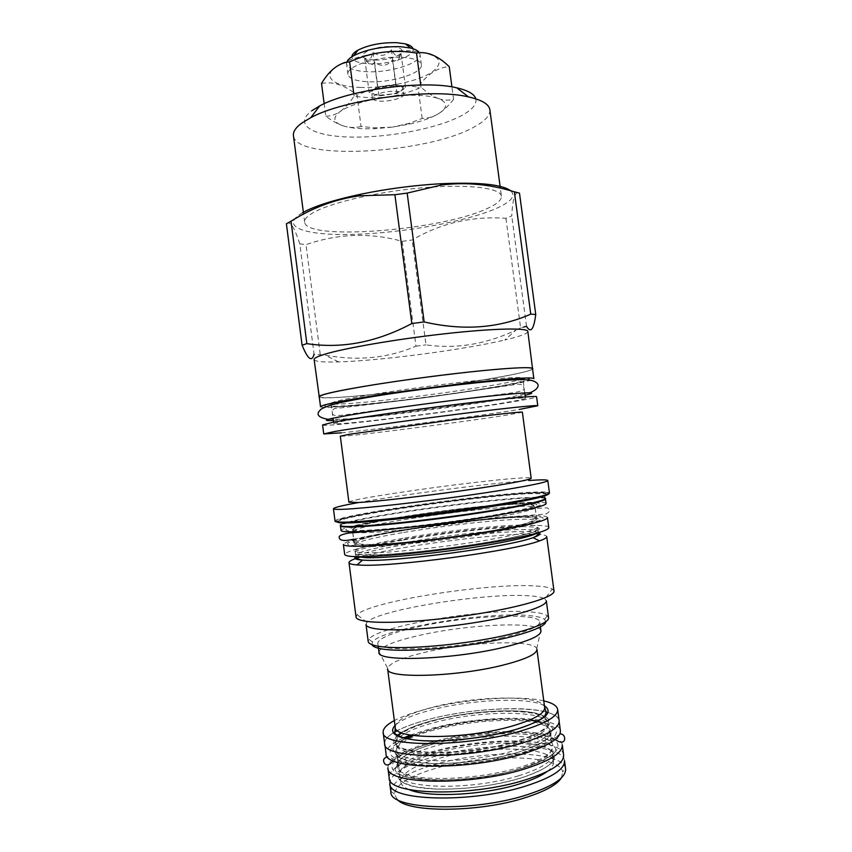 <?xml version="1.0" encoding="UTF-8"?>
<svg xmlns="http://www.w3.org/2000/svg" width="852" height="852" viewBox="0 0 852 852"><rect width="100%" height="100%" fill="white"/><g stroke="black" fill="none" stroke-linecap="round" stroke-linejoin="round"><path stroke-width="0.64" stroke-dasharray="4.26 3.19" d="M373.346 89.694L377.553 86.766L394.806 85.136L400.791 86.084L403.113 88.065L401.228 90.695C398.235 92.559 393.816 93.901 387.969 94.732L378.991 95.914L374.124 94.263L371.621 92.208L373.346 89.694C376.264 87.788 380.737 86.403 386.765 85.551L395.967 84.337L405.552 87.809L396.947 93.55L380.109 95.158L374.124 94.263L369.193 92.591L373.346 89.694M403.912 94.125C404.764 97.426 390.93 101.601 380.897 101.154C375.689 100.93 372.867 99.972 372.409 98.278C371.472 95.019 385.466 90.749 395.616 91.26C400.738 91.515 403.507 92.474 403.912 94.125L403.113 88.065M364.709 58.447C368.181 62.089 370.95 60.002 373.006 52.164C379.896 57.105 386.031 56.296 391.409 49.746C395.424 56.775 398.63 58.085 401.047 53.655L398.534 59.597C397.128 61.983 395.115 62.068 392.506 59.832C387.255 66.222 381.281 67.01 374.56 62.196C372.612 65.029 370.652 65.476 368.671 63.527L364.709 58.447L369.193 92.591M374.56 62.196L378.991 95.914M373.549 60.151L364.454 58.053C356.541 53.836 376.201 45.422 391.782 46.604C400.664 47.414 403.805 49.618 401.196 53.218C395.328 57.861 386.116 60.183 373.549 60.151M373.006 52.164L377.553 86.766M391.409 49.746L395.967 84.337M392.506 59.832L396.947 93.55M401.047 53.655L405.552 87.809M412.996 48.713C415.904 56.019 388.65 65.072 368.671 63.783C357.957 63.112 352.355 60.769 351.887 56.754M419.397 52.728L419.993 54.336C421.921 62.952 390.035 73.07 366.754 71.685C354.496 70.993 347.765 68.437 346.583 64.007L346.743 62.302M402.219 57.34C414.051 58.138 420.441 60.588 421.367 64.699C423.263 73.08 391.345 83.049 368.075 81.771C355.827 81.142 349.107 78.672 347.935 74.369C345.518 66.275 378.373 55.721 402.219 57.34M360.183 87.426C385.264 88.374 417.97 81.483 432.198 72.026C445.969 60.993 438.972 53.953 411.207 50.907C384.465 49.309 347.531 57.542 335.006 67.627C322.077 77.692 334.932 86.606 360.183 87.426M391.899 127.182L375.444 128.631C362.707 129.174 352.44 128.396 344.623 126.298L344.176 126.171C333.345 122.752 331.992 117.874 340.129 111.516L340.459 111.292C350.417 104.86 366.19 100.078 387.777 96.926L388.682 96.808C399.418 95.286 410.206 92.123 421.048 87.309C427.31 92.793 433.018 96.51 438.194 98.449L438.599 98.598C448.056 102.645 447.96 107.714 438.322 113.817L437.96 114.03C430.952 118.066 421.25 121.474 408.843 124.232L391.899 127.182L374.465 127.821L361.056 126.469L356.956 95.158C376.499 86.276 396.862 83.592 418.034 87.117C427.129 74.262 437.534 67.436 449.238 66.658M421.048 87.309L420.739 84.987M438.599 98.598C443.764 100.355 448.759 100.611 453.583 99.364L451.933 86.915M475.81 98.832C476.928 103.901 472.817 109.131 463.488 114.551C440.452 127.789 390.94 137.641 352.472 137.097C313.845 136.725 292.289 125.201 311.843 110.696M388.682 96.808C410.408 94.252 426.916 94.796 438.194 98.449M489.868 109.801C490.305 115.212 485.374 120.76 475.065 126.469C429.578 153.371 295.612 161.497 293.439 135.66M501.423 196.237C500.774 188.058 468.824 183.894 423.966 187.664C379.183 191.38 331.151 202.446 313.451 212.542C307.21 216.078 304.281 219.273 304.654 222.138C305.943 241.116 439.781 230.455 486.077 209.049C496.556 204.48 501.668 200.209 501.423 196.237L500.348 188.143M302.481 212.766C277.795 227.015 306.251 235.983 354.677 234.343C402.943 232.852 464.83 221.871 495.321 208.857C511.04 202.062 516.152 196.024 510.646 190.741M402.187 241.318L415.978 346.189C388.033 358.159 357.808 361.163 325.304 355.209L314.079 354.262L299.787 243.832L305.996 244.641C338.169 233.533 370.237 232.426 402.187 241.318L412.176 239.998C440.74 223.149 471.997 215.918 505.95 218.314L511.743 215.929C512.638 198.324 515.226 190.72 519.486 193.127M299.787 243.832C294.355 227.058 289.893 220.38 286.4 223.81M320.203 354.251L305.996 244.641M527.846 331.428C527.75 333.292 521.786 335.731 509.954 338.755L504.863 340.001L515.918 330.118C486.066 344.272 456.086 349.192 425.989 344.868L412.176 239.998M526.515 326.295L511.743 215.929M505.95 218.314L520.593 327.86L523.639 327.072M520.593 327.86L515.918 330.118M415.978 346.189L425.989 344.868M314.122 359.555C314.899 361.589 323.036 362.366 338.542 361.898C380.162 360.758 464.361 349.671 504.863 340.001M532.585 369.108C531.041 370.311 525.077 371.994 514.672 374.166C464.031 385.019 326.433 401.484 319.298 397.192M319.244 396.787C321.96 398.672 341.258 397.756 377.138 394.05C441.698 387.436 533.735 372.793 532.532 368.703M320.544 406.755C323.206 408.289 342.472 407.118 378.341 403.241C442.87 396.34 534.971 382.09 533.863 378.671M382.708 400.44C350.609 403.859 333.398 404.86 331.098 403.422C331.013 402.772 334.176 401.729 340.566 400.28C361.962 395.264 431.474 385.157 477.738 380.471C506.983 377.532 521.999 376.765 522.798 378.182C522.649 379.087 517.345 380.588 506.887 382.676C480.251 388.022 424.402 395.967 382.708 400.44M333.707 423.54L343.271 421.101C361.44 417.618 408.747 410.728 452.092 405.328C495.523 399.907 525.748 397.107 525.482 398.289C525.29 398.874 519.944 400.089 509.443 401.91C462.764 410.206 332.834 426.341 333.707 423.54L333.526 422.177M322.588 424.956C322.067 428.023 465.746 410.185 518.24 400.898C530.232 398.821 536.345 397.447 536.59 396.776M341.311 432.837C381.174 428.907 478.728 416.074 519.379 409.429M522.361 412.187L507.228 415.052C462.966 422.123 339.213 437.853 340.321 436.16M348.905 502.243C347.158 499.048 470.826 481.508 515.662 478.366C525.663 477.621 530.839 477.578 531.179 478.238M358.277 502.605C401.569 494.682 490.177 483.18 528.868 480.507M546.079 503.521C545.599 502.297 539.582 501.945 528.016 502.446L508.708 503.713M341.056 530.519C341.908 528.442 353.953 525.279 377.191 521.019M390.248 518.74C425.191 512.979 460.272 508.367 495.513 504.885M402.176 532.724C371.951 537.953 356.04 542.021 354.443 544.929C354.581 545.93 357.84 546.494 364.209 546.601C385.445 547.229 451.539 539.987 495.023 532.095C522.638 527.037 536.59 523.309 536.877 520.913C536.451 519.592 531.19 519.049 521.115 519.273C495.246 519.805 441.634 525.929 402.176 532.724M547.453 517.601C547.431 511.967 458.472 520.295 397.16 530.892C363.197 536.717 345.273 541.244 343.377 544.471M548.784 527.622C548.677 521.349 459.654 529.284 398.374 540.179C364.422 546.153 346.53 550.924 344.677 554.492M402.911 538.326C372.686 543.64 356.796 547.847 355.22 550.935C355.369 552.011 358.628 552.639 365.018 552.81C386.275 553.662 452.401 546.515 495.864 538.485C523.479 533.331 537.41 529.475 537.676 526.909C537.239 525.503 531.967 524.875 521.882 525.024C495.992 525.365 442.358 531.435 402.911 538.326M359.725 557.229C391.728 547.272 489.325 533.991 529.252 534.087C540.381 534.044 546.207 534.886 546.718 536.611M553.992 590.99L552.277 588.998C549.519 587.486 544.14 586.485 536.174 586.006C489.708 582.555 369.267 601.437 357.19 614.686L356.051 617.05M365.998 624.548L366.924 622.375C377.117 609.776 488.121 592.172 530.349 595.921C537.58 596.453 542.426 597.465 544.865 598.956L552.277 588.998M546.313 600.809L544.865 598.956M548.571 617.668L547.303 615.772C544.929 614.026 539.998 612.801 532.5 612.098C489.889 607.38 377.958 625.549 368.927 639.256L368.192 641.418M545.781 621.747L544.588 619.404C542.33 617.668 537.591 616.454 530.37 615.74C489.314 610.98 380.908 628.648 372.484 642.057L371.941 644.634M503.031 637.498C451.911 649.767 375.274 652.685 377.809 643.217C378.799 638.01 392.57 632.472 419.131 626.593C467.844 615.677 539.423 612.268 539.753 621.896C539.753 626.412 527.516 631.609 503.031 637.498M378.991 652.355L379.012 651.673C381.302 646.359 395.051 640.864 420.26 635.187C467.727 624.356 537.367 621.012 540.775 630.384L540.967 631.034M536.909 649.299L536.749 648.713C533.885 639.224 469.282 641.79 425.382 652.227C402.112 657.68 389.534 663.048 387.639 668.341L379.012 651.673M387.639 668.948L387.639 668.341M543.778 700.876C519.166 694.966 465.586 698.853 427.14 708.864C413.401 712.4 402.463 716.298 394.359 720.547M559.157 720.707C558.582 717.32 554.876 714.594 548.038 712.517M546.196 711.995C521.988 705.381 467.471 709.077 428.524 719.439C415.776 722.784 405.414 726.479 397.447 730.526M393.251 732.89C387.181 736.671 384.316 740.26 384.635 743.679M394.891 731.964C403.028 727.374 414.253 723.21 428.577 719.45C480.56 705.254 557.858 704.913 559.05 720.717C559.423 728.066 546.579 735.659 520.519 743.498C465.82 759.899 382.559 758.962 384.731 743.668C384.412 740.26 387.255 736.682 393.273 732.933M410.43 735.042L429.813 728.897C481.774 714.445 559.125 714.445 560.392 730.803M403.102 738.098C391.441 743.476 385.754 748.695 386.041 753.754M413.401 735.5L434.637 728.385C480.315 715.659 548.326 715.68 549.242 729.855C549.54 736.522 538.208 743.349 515.247 750.314C467.492 764.766 394.902 763.733 396.585 749.952C396.276 746.437 399.567 742.742 406.457 738.876M517.782 769.42C470.07 784.372 397.362 782.7 398.938 768.099C399.439 760.08 412.08 752.55 436.884 745.521C482.52 732.379 550.626 732.944 551.659 747.992C552.011 755.064 540.722 762.21 517.782 769.42M562.277 744.914C560.904 727.789 483.467 727.31 431.538 742.124C403.092 750.111 388.533 758.695 387.884 767.876M563.63 755.01C562.182 737.321 484.682 736.511 432.773 751.581C418.076 755.671 406.681 760.282 398.598 765.437M396.723 766.715C391.334 770.613 388.821 774.361 389.194 777.972M518.623 775.789C470.932 790.912 398.182 789.027 399.726 774.148C400.206 765.98 412.837 758.333 437.63 751.23C483.254 737.96 551.393 738.705 552.458 754.041C552.831 761.251 541.563 768.504 518.623 775.789M409.375 789.687C404.018 787.493 401.132 784.873 400.728 781.817C401.175 773.446 413.795 765.671 438.578 758.472C484.192 745.021 552.362 746.001 553.481 761.699C553.875 764.766 551.776 768.046 547.165 771.539M564.482 760.655C562.991 742.635 485.374 741.634 433.423 756.864C408.513 763.967 394.093 771.88 390.141 780.592M565.59 768.93L565.472 768.28C562.16 750.356 485.672 749.409 434.435 764.617C406.745 772.689 392.218 781.572 390.844 791.274L390.898 791.934M397.202 799.442L394.476 794.043C395.69 784.617 409.642 775.98 436.341 768.142C485.8 753.349 559.7 754.425 562.682 771.891L565.472 768.28M561.436 777.823L562.682 771.891M437.96 114.03C432.912 116.937 427.651 118.396 422.177 118.417L409.588 123.199L392.676 127.086M453.583 99.364C448.408 105.946 443.317 110.76 438.322 113.817M422.177 118.417L418.034 87.117M361.056 126.469C355.689 127.864 350.215 127.811 344.623 126.298M321.523 83.475C333.036 81.196 344.847 85.094 356.956 95.158M344.176 126.171C338.563 124.488 332.429 121.165 325.794 116.191L324.165 103.742M340.459 111.292C344.996 108.023 349.544 102.964 354.102 96.127C365.923 97.959 377.148 98.225 387.777 96.926M354.102 96.127L353.793 93.795M325.794 116.191C330.832 116.138 335.613 114.573 340.129 111.516M400.046 736.735C406.66 731.602 417.949 726.916 433.892 722.677C479.58 710.089 547.559 709.929 548.432 723.817C548.72 730.345 537.378 737.055 514.406 743.945C466.63 758.237 394.071 757.417 395.797 743.913C395.552 741.73 396.851 739.429 399.695 737.023M544.311 717.096L548.166 721.804C548.443 728.29 537.101 734.967 514.129 741.826C466.353 756.054 393.805 755.309 395.53 741.9L398.033 736.352M398.416 735.979C404.54 730.452 416.287 725.382 433.636 720.781C472.434 710.302 528.655 707.916 543.853 716.83M401.196 732.582C408.438 728.172 418.939 724.157 432.699 720.526C466.683 711.601 512.968 708.161 536.11 713.199C559.604 719.993 552.671 729.642 515.3 742.135C487.962 749.93 449.206 754.371 423.519 752.689C397.266 750.261 388.384 744.627 396.872 735.787M382.09 402.463C339.085 407.181 315.602 407.757 338.968 402.538C361.567 397.405 431.368 387.298 479.154 382.356C527.207 377.787 537.058 378.48 508.729 384.412C480.997 389.854 424.914 397.809 382.09 402.463M335.049 521.158C333.441 515.854 476.971 494.98 530.445 492.307C542.639 491.625 548.976 491.828 549.455 492.935C549.007 492.286 542.596 492.264 530.221 492.882C476.492 495.31 333.377 517.1 335.049 521.158M346.476 522.67C320.671 523.235 346.029 516.6 392.325 509.283C438.439 501.945 499.112 494.692 530.05 492.957C542.096 492.286 548.39 492.499 548.933 493.596M529.326 493.074C498.676 494.788 438.46 501.988 392.729 509.262C346.807 516.525 321.726 523.096 347.339 522.532C372.111 522.116 448.44 513.287 499.836 504.735C551.137 495.651 560.967 491.764 529.326 493.074M547.208 494.405L546.036 493.691L528.709 493.659C479.506 496.077 350.225 514.47 338.553 521.009L337.605 521.999M536.856 497.248L527.473 497.536C483.499 499.517 372.558 514.81 346.21 522.649M345.145 522.958L341.173 524.47L339.863 522.745M545.418 498.697L544.396 497.717L540.168 497.291M545.461 498.889C545.301 498.186 542.937 497.813 538.379 497.749M534.492 497.77L527.431 498.026C485.704 499.911 383.166 513.767 350.747 521.967M347.967 522.681C342.941 524.033 340.438 525.109 340.459 525.876M383.964 520.391C349.874 526.706 341.769 530.061 359.65 530.466C382.079 530.381 448.961 522.787 494.267 515.034C539.817 506.706 548.773 502.893 521.136 503.585L502.009 504.853M486.886 506.248L398.938 517.824M519.4 506.429C474.298 507.824 350.673 526.163 352.707 531.52C352.824 532.372 356.051 532.788 362.409 532.756C380.258 532.681 425.446 528.112 466.438 522.063C507.504 516.035 535.78 509.858 535.088 507.504C534.683 506.397 529.454 506.035 519.4 506.429M401.047 530.86C441.624 523.959 495.513 517.782 522.446 517.079C549.966 516.951 541.116 521.243 495.896 529.955C450.932 537.995 384.476 545.312 362.089 544.854C338.99 544.534 360.268 537.74 401.047 530.86M402.261 540.189C361.504 547.24 340.278 554.503 363.442 555.206C385.871 556.047 452.369 548.901 497.312 540.615C542.5 531.584 551.297 526.93 523.724 526.664C496.748 527.047 442.827 533.118 402.261 540.189M537.175 533.022L538.304 531.616C537.857 530.136 532.575 529.443 522.478 529.529C477.163 529.486 353.569 548.486 355.838 555.642L357.286 556.707M538.528 532.638C536.11 531.829 531.201 531.456 523.799 531.51C480.869 531.414 366.978 548.262 355.88 556.676M395.211 727.15C395.818 720.302 408.278 713.678 432.592 707.266C477.397 695.285 543.927 694.646 544.652 707.479M544.428 705.775C529.688 696.798 471.561 699.332 431.474 709.94C413.241 714.679 401.079 719.855 394.987 725.446M433.934 730.036C399.748 739.025 383.677 752.891 404.359 759.803C424.466 766.885 479.761 763.626 516.706 752.763C554.056 740.005 560.946 730.058 537.41 722.911C514.225 717.597 467.918 720.941 433.934 730.036M435.681 743.338C401.516 752.54 385.509 766.96 406.255 774.319C426.426 781.859 481.763 778.792 518.687 767.641C555.887 756.608 562.927 742.049 539.209 736.522C515.971 730.824 469.633 734.03 435.681 743.338M551.287 750.804C537.079 739.6 477.631 741.155 436.927 752.848C402.772 762.21 386.819 777.013 407.607 784.703C427.821 792.562 483.19 789.634 520.093 778.281C549.828 768.387 560.328 759.313 551.617 751.059M398.832 530.881C441.474 523.639 497.941 517.164 526.408 516.387C555.621 516.216 546.42 520.721 498.803 529.933C451.294 538.443 380.876 546.175 357.457 545.663C333.281 545.28 355.998 538.091 398.832 530.881M394.391 518.314L397.128 517.856C428.662 512.776 460.091 508.676 491.402 505.545M505.47 504.267C553.097 500.113 555.802 504.991 496.812 514.959C452.87 522.478 388.246 530.072 361.12 531.009C333.473 532.031 345.433 527.047 380.471 520.721M333.313 420.483L381.643 415.829C432.859 409.972 503.468 399.918 525.077 395.243M379.96 402.911C424.839 398.022 483.457 389.705 512.702 383.986C542.703 377.724 532.468 376.989 481.998 381.771C431.634 386.968 357.851 397.66 334.293 403.039C309.915 408.502 334.9 407.852 379.96 402.911M433.317 742.646C469.356 732.795 518.378 729.387 543.182 735.393C568.486 741.219 561.33 756.704 521.658 768.515C482.264 780.443 423.05 783.702 401.729 775.608C379.779 767.716 397.075 752.391 433.317 742.646M412.719 735.404L431.591 729.387C462.338 721.111 503.532 717.107 529.891 719.972M537.985 721.122C567.528 728.29 561.425 739.11 519.677 753.573C486.3 763.349 437.395 767.801 411.133 763.637C385.317 758.184 383.325 749.845 405.179 738.609M372.409 98.278L371.621 92.208M368.671 63.527L364.454 58.053M398.534 59.597L401.196 53.218M421.367 64.699L419.993 54.336M304.654 222.138L303.365 212.265M338.542 361.898L325.304 355.209M524.768 392.91L522.798 378.182L478.675 382.271C449.238 385.445 418.683 389.375 387.032 394.071L331.098 403.422L333.004 418.162M525.482 398.289L525.301 396.925M339.394 522.127L338.553 521.009C348.894 513.745 479.932 495.694 529.028 493.202C538.038 492.68 543.704 492.85 546.036 493.691L545.504 494.991M544.396 497.717L545.216 495.704M340.449 525.684L341.173 524.47M500.252 505.151L520.37 503.915C536.409 503.436 534.832 506.248 535.088 507.504L536.877 520.913C537.793 516.908 523.479 516.259 493.926 518.964C463.435 521.701 432.55 525.684 401.26 530.913C370.876 535.429 355.273 540.093 354.443 544.929L352.707 531.52C350.268 528.144 358.319 525.237 385.743 520.221M401.036 517.601L484.799 506.567M538.379 532.681L537.676 526.909C538.581 527.516 537.74 528.847 535.152 530.913C529.262 533.746 516.546 536.952 496.982 540.53C467.588 545.951 427.012 551.276 397.383 553.608C367.127 555.93 353.079 555.035 355.22 550.935L356.029 556.686M366.924 622.375L357.19 614.686M544.588 619.404L547.303 615.772M372.484 642.057L368.927 639.256M377.809 643.217L378.192 646.221M539.753 621.896L540.413 626.923M536.749 648.713L540.775 630.384M559.05 720.717L559.178 721.708M384.731 743.668L384.859 744.659M516.621 752.731C489.623 760.112 462.114 763.743 434.105 763.616L414.849 762.093C406.074 760.24 400.525 758.355 398.193 756.427L396.446 753.658L396.585 749.952L398.938 768.099L397.682 764.532C398.47 762.902 395.573 765.49 400.749 758.951C407.32 753.2 418.971 748.003 435.734 743.359C466.672 734.893 508.133 731.346 532.756 735.287C547.761 738.364 550.072 741.038 551.308 742.678L549.242 729.855L550.328 733.391C549.785 734.818 551.681 731.985 548.944 737.087C544.268 742.497 533.501 747.715 516.621 752.731M553.481 761.699L552.458 754.041L553.864 757.705L552.064 762.093C551.223 764.361 539.284 772.679 520.039 778.259C492.296 786.14 464.202 789.751 435.734 789.09L416.724 787.067C408.672 785.054 403.39 782.945 400.877 780.73L399.322 778.046L399.726 774.148L400.728 781.817M394.476 794.043L390.844 791.274M408.843 124.232L409.588 123.199M375.444 128.631L374.465 127.821M347.935 74.369L346.583 64.007M395.53 741.9L395.797 743.913L394.827 740.516C394.167 740.377 394.934 738.844 397.128 735.915M397.575 735.5C403.986 730.047 415.712 725.063 432.763 720.558C460.623 713.625 488.058 710.419 515.087 710.941C540.977 711.228 551.159 719.812 548.496 720.281L548.432 723.817L548.166 721.804M353.601 539.188C359.874 537.857 378.075 533.97 398.086 530.7C437.395 524.278 480.624 518.815 518.538 516.184L545.781 514.054C548.88 512.393 550.158 510.955 549.625 509.762L547.293 507.824L536.803 508.346L498.047 515.258M385.019 520.295C353.995 525.716 350.577 529.582 352.728 532.447M352.76 532.628L353.644 539.54C352.259 543.832 359.224 546.036 393.762 543.267C426.192 540.626 466.939 535.194 497.621 529.646C518.431 526.099 531.073 522.553 535.567 519.017L536.249 515.503L535.322 508.591M397.916 518.037C423.955 513.767 450.697 510.146 478.132 507.185L517.473 503.99C524.651 503.67 534.715 503.628 535.301 508.41M328.18 419.322C342.44 419.482 359.927 418.268 380.62 415.659L486.652 401.505L504.778 398.48L529.731 392.783M381.014 403.081L334.133 408.672C331.929 410.526 331.566 412.496 333.057 414.615C333.877 415.638 337.605 415.765 344.261 414.988L388.033 408.683L514.725 392.538C521.435 391.228 524.534 389.918 524.044 388.608L523.224 384.966L518.346 384.092L431.719 396.83L381.014 403.081M393.198 760.783C396.968 756.501 410.27 748.791 433.157 742.593C457.279 736.266 482.094 732.816 507.59 732.241C532.255 731.847 549.71 735.755 555.312 739.44M559.881 734.009L553.832 738.727C552.682 740.303 537.846 748.972 519.976 753.679C494.767 760.655 468.27 764.553 440.473 765.384C426.703 765.788 413.87 764.723 401.974 762.189C392.016 759.164 389.013 756.81 387.372 756.725M405.595 738.695C396.872 742.944 392.634 746.672 392.878 749.898C398.299 755.777 399.034 762.327 395.062 769.548C397.916 783.797 474.266 783.286 521.413 768.429C534.747 764.382 544.534 760.069 550.765 755.5C554.056 753.136 555.728 750.761 555.77 748.397C550.072 742.475 549.082 735.958 552.799 728.843C551.319 725.627 548.017 723.71 537.111 721.218C521.126 718.864 513.319 719.088 499.634 719.376C476.098 720.472 453.488 723.827 431.794 729.45L413.092 735.457"/><path stroke-width="1.28" d="M351.887 56.754C351.982 54.56 354.038 52.345 358.032 50.098C368.895 44.773 381.898 42.312 397.021 42.706L405.339 43.867C409.78 45.007 412.336 46.615 412.996 48.713M346.743 62.302C347.446 60.066 349.821 57.819 353.857 55.582C366.924 49.224 382.569 46.264 400.813 46.711L410.792 48.085C415.265 49.203 418.14 50.758 419.397 52.728M451.933 86.915L449.238 66.658C437.96 55.699 427.044 51.163 416.511 53.058C393.315 49.192 371.014 52.132 349.618 61.855C338.947 62.76 329.586 69.96 321.523 83.475L324.165 103.742M420.739 84.987L416.511 53.058M311.843 110.696L319.702 105.904C349.011 89.588 424.264 79.683 456.81 87.852C468.121 90.461 474.457 94.125 475.81 98.832M303.365 212.265L293.439 135.66C292.939 131.751 295.729 127.544 301.832 123.039L310.746 117.682C344.08 99.343 431.559 87.831 468.504 96.915C481.955 99.95 489.08 104.242 489.868 109.801L500.348 188.143M302.481 212.766C314.292 206.163 333.782 199.954 360.971 194.171C387 188.835 413.273 185.385 439.792 183.787C478.228 182.008 501.839 184.32 510.646 190.741M302.098 345.22L306.848 343.622L291.011 221.211L286.4 223.81L302.098 345.22C307.87 359.31 311.864 362.324 314.079 354.262M319.298 397.192L314.122 359.555C313.951 358.266 317.274 356.562 324.079 354.443C343.644 348.298 396.308 339.16 445.032 333.739C493.84 328.286 527.846 327.647 527.846 331.428L532.585 369.108M306.848 343.622C341.556 348.99 376.552 342.302 411.835 323.547L424.147 321.928C463.073 330.906 498.612 328.318 530.753 314.143L535.748 314.463C533.821 329.564 530.743 333.505 526.515 326.295L523.639 327.072M291.011 221.211C312.918 207.473 335.837 198.995 359.789 195.779L394.891 194.714L407.171 193.095L441.347 185.044C465.309 181.945 489.644 184.202 514.363 191.806L519.486 193.127L535.748 314.463M411.835 323.547L394.891 194.714M318.946 396.819C318.84 396.02 322.226 394.774 329.096 393.102C348.851 388.267 401.665 379.939 450.378 374.145C499.165 368.33 533.011 366.285 532.83 368.66M532.532 368.703C531.68 366.892 515.087 367.531 482.754 370.62C450.016 373.847 405.605 379.641 372.111 385.051C337.573 390.759 319.947 394.678 319.244 396.787L320.544 406.755C321.279 404.966 338.936 401.303 373.517 395.775C407.032 390.514 451.453 384.721 484.17 381.323C516.493 378.043 533.054 377.17 533.863 378.671L532.532 368.703M323.749 433.934L334.09 431.623C354.027 428.098 406.99 420.568 455.692 414.413C504.48 408.236 538.166 404.764 537.793 405.754L536.59 396.776C536.92 395.445 503.202 398.576 454.404 404.668C405.701 410.739 352.771 418.46 332.887 422.294L322.588 424.956L323.749 433.934L341.311 432.837M537.793 405.754L519.379 409.429M349.608 434.243L452.934 419.812C494.011 414.583 522.649 411.484 522.361 412.187L531.179 478.238C531.744 479.644 503.362 484.873 462.295 490.667C421.293 496.46 376.201 501.562 358.479 502.51L348.905 502.243L340.321 436.16L349.608 434.243M547.793 480.517L549.455 492.935C550.275 495.204 516.972 502.009 468.206 509.038C419.525 516.078 366.2 521.701 345.827 522.138C338.745 522.297 335.145 521.978 335.049 521.158L333.441 508.74C333.515 509.389 337.094 509.56 344.155 509.251C364.464 508.378 417.736 502.478 466.427 495.566C515.194 488.654 548.55 482.317 547.793 480.517C547.346 479.644 541.031 479.644 528.868 480.507M333.441 508.74C333.856 507.579 342.131 505.534 358.277 502.605M545.461 498.889C546.238 501.253 514.427 507.952 467.94 514.704C421.538 521.467 370.609 526.749 350.949 527.005C344.059 527.1 340.566 526.728 340.459 525.876L341.056 530.519C341.173 531.424 344.677 531.861 351.567 531.808C371.248 531.712 422.198 526.525 468.6 519.72C515.087 512.925 546.888 506.056 546.079 503.521L545.418 498.697M377.191 521.019L390.248 518.74M495.513 504.885L508.708 503.713M343.377 544.471C344.655 546.995 361.983 546.835 395.349 543.991C427.64 541.073 470.016 535.429 501.019 529.912C531.712 524.31 547.186 520.21 547.453 517.601L548.784 527.622C548.571 530.519 533.118 534.854 502.446 540.637C471.454 546.313 429.067 551.979 396.755 554.737C363.357 557.41 345.997 557.325 344.677 554.492L343.377 544.471M355.88 556.676C353.271 558.475 355.486 559.615 362.526 560.105L364.752 560.222C394.614 562.16 508.921 546.814 533.001 537.665L539.529 540.882C514.214 550.882 391.036 567.443 359.406 565.046L357.041 564.908C351.823 564.514 349.139 563.758 348.99 562.639C348.958 561.212 352.536 559.402 359.725 557.229M539.529 540.882C544.481 539.156 546.877 537.729 546.718 536.611L553.992 590.99C555.163 596.453 524.875 606.134 480.187 613.472C435.585 620.831 386.212 624.111 366.722 621.385C359.863 620.437 356.296 618.999 356.051 617.05L348.99 562.639M376.03 628.808C369.598 627.871 366.253 626.444 365.998 624.548L368.192 641.418C368.469 643.505 371.834 645.113 378.299 646.242C396.404 649.426 441.357 646.86 481.742 639.969C522.212 633.1 549.721 623.483 548.571 617.668L546.313 600.809C547.399 606.081 519.827 615.155 479.356 621.885C438.961 628.638 394.071 631.502 376.03 628.808M371.941 644.634C372.643 646.466 375.892 647.882 381.664 648.904C398.981 651.993 441.24 649.703 479.729 643.228C518.293 636.785 545.482 627.562 545.781 621.747M540.413 626.923L540.967 631.034C540.999 635.752 528.783 641.13 504.309 647.147C453.211 659.693 376.509 662.26 378.991 652.355L378.192 646.221M503.074 665.103C525.684 659.331 536.962 654.059 536.909 649.299L544.652 707.479C544.875 713.518 533.725 719.802 511.189 726.33C464.372 739.866 393.464 739.642 395.211 727.15L387.639 668.948C385.562 678.852 456.118 677.074 503.074 665.103M394.359 720.547C386.595 724.701 382.868 728.652 383.166 732.39C380.908 747.129 464.202 747.598 518.996 731.538C545.099 723.859 557.985 716.489 557.645 709.418C556.974 705.722 552.352 702.879 543.778 700.876M383.166 732.39L384.635 743.679C382.452 759.004 465.82 759.931 520.583 743.519C546.675 735.659 559.53 728.055 559.157 720.707L557.645 709.418M548.038 712.517L546.196 711.995M397.447 730.526L393.251 732.89M393.273 732.933L394.891 731.964M559.178 721.708L560.392 730.803C560.808 738.396 547.985 746.203 521.935 754.19C467.269 770.911 383.933 769.569 386.041 753.754L384.859 744.659M410.43 735.042L403.102 738.098M406.457 738.876L413.401 735.5M387.884 767.876C385.86 784.426 469.303 786.343 523.927 769.175C549.955 760.964 562.735 752.88 562.277 744.914L563.63 755.01C564.12 763.222 551.361 771.518 525.343 779.889C470.751 797.376 387.234 795.044 389.194 777.972L387.884 767.876M398.598 765.437L396.723 766.715M547.165 771.539C541.244 775.927 532.095 780.038 519.699 783.872C483.659 795.289 427.917 797.973 409.375 789.687M526.206 785.906C552.234 777.439 564.993 769.026 564.482 760.655L565.59 768.93C566.133 777.514 553.385 786.098 527.367 794.692C472.743 812.648 389.034 809.741 390.898 791.934L389.822 783.648C387.905 801.029 471.561 803.596 526.206 785.906M390.141 780.592L389.822 783.648M561.436 777.823C557.08 784.692 545.227 791.252 525.897 797.493C479.995 812.552 408.225 813.01 397.202 799.442M530.753 314.143L514.363 191.806M424.147 321.928L407.171 193.095M353.793 93.795L349.618 61.855M396.872 735.787L401.196 732.582M548.933 493.596C549.881 495.853 516.845 502.637 468.323 509.645C419.898 516.663 366.775 522.255 346.476 522.67M337.605 521.999C337.903 522.755 341.439 523.064 348.212 522.926C368.117 522.521 419.759 517.1 467.109 510.263C514.544 503.425 547.399 496.737 547.208 494.405M346.21 522.649L345.145 522.958M341.173 524.47C338.478 525.95 341.673 526.632 350.758 526.504C371.483 526.238 427.448 520.274 475.459 513.053C523.597 505.843 551.755 499.272 544.396 497.717M540.168 497.291L536.856 497.248M538.379 497.749L534.492 497.77M350.747 521.967L347.967 522.681M502.009 504.853L486.886 506.248M398.938 517.824L383.964 520.391M357.286 556.707L365.646 557.666C382.463 558.262 422.869 554.748 461.837 549.125C500.848 543.491 531.637 536.76 537.175 533.022M538.379 532.681C538.965 534.225 537.165 535.887 533.001 537.665C539.678 535.365 541.521 533.693 538.528 532.638M394.987 725.446C387.798 733.732 397.277 738.854 423.433 740.803C448.961 742.092 486.726 737.651 513.511 730.185C544.119 720.845 554.418 712.709 544.428 705.775M491.402 505.545L505.47 504.267M394.391 518.314L380.471 520.721M525.077 395.243C541.339 391.547 527.644 392.048 483.979 396.712C446.416 400.887 393.454 408.002 360.63 413.263C327.594 418.694 318.488 421.101 333.313 420.483M529.891 719.972L537.985 721.122M412.719 735.404L405.179 738.609M358.032 50.098L353.857 55.582M405.339 43.867L410.792 48.085M319.702 105.904L310.746 117.682M456.81 87.852L468.504 96.915M360.971 194.171L359.789 195.779M439.792 183.787L441.347 185.044M525.301 396.925L524.768 392.91M333.526 422.177L333.004 418.162M339.863 522.745L339.394 522.127M545.216 495.704L545.504 494.991M385.743 520.221L401.036 517.601M484.799 506.567L500.252 505.151M357.041 564.908L362.526 560.105C358.042 559.466 355.87 558.326 356.029 556.686M395.211 727.15L394.923 732.23C392.623 732.805 400.983 740.484 427.779 740.857C452.998 741.57 488.143 737.161 513.33 730.132C533.682 724.764 545.45 716.607 544.875 715.776L546.249 712.304L544.652 707.479M353.601 539.188C340.449 542.341 339.394 538.784 339.234 537.633C338.436 535.823 341.844 534.268 349.448 532.947C370.332 531.755 446.278 524.172 498.047 515.258M397.916 518.037L385.019 520.295M529.731 392.783C539.316 389.108 538.56 384.731 537.516 383.826C536.132 381.941 533.49 380.695 529.593 380.088C523.181 379.119 505.161 379.917 483.68 382.058C456.917 384.774 428.471 388.299 398.353 392.634C378.224 395.477 358.745 398.832 339.927 402.687C329.66 405.275 323.249 407.544 320.693 409.482L318.552 412.091C316.795 415.499 320.001 417.917 328.18 419.322M555.312 739.44C566.708 748.258 567.038 733.029 559.881 734.009M393.198 760.783C387.277 767.982 384.412 763.946 383.986 762.295C382.846 759.835 383.975 757.971 387.372 756.725M413.092 735.457L405.595 738.695"/></g></svg>
